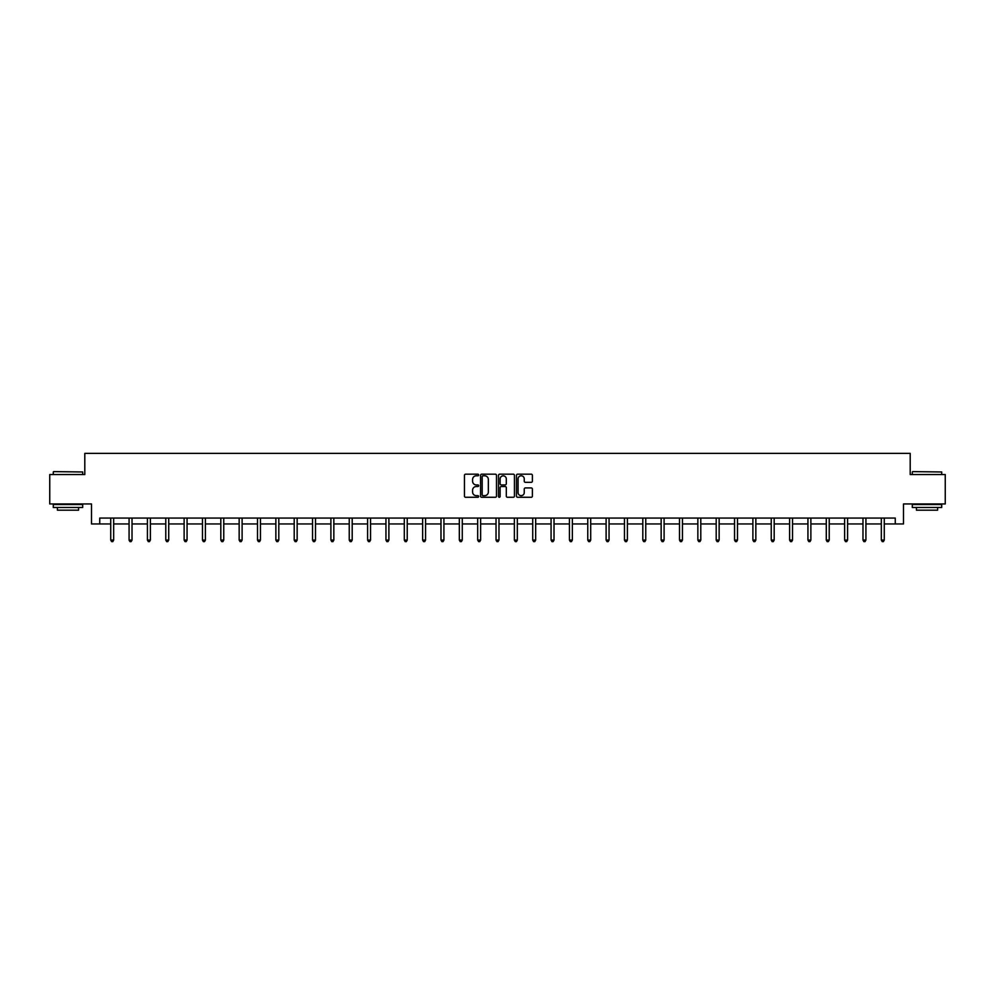 <?xml version="1.0" encoding="UTF-8"?>
<svg xmlns="http://www.w3.org/2000/svg" width="995" height="995" viewBox="0 0 995 995"><rect width="100%" height="100%" fill="white"/><g stroke="black" fill="none" stroke-linecap="round" stroke-linejoin="round"><path stroke-width="1.49" d="M478.682 474.988A0.808 0.808 0 0 0 477.874 474.18L465.61 474.18A1.157 1.157 0 0 0 464.454 475.336L464.454 496.119A1.157 1.157 0 0 0 465.61 497.276L477.874 497.276A0.808 0.808 0 0 0 478.682 496.468A0.808 0.808 0 0 0 477.874 495.659L476.282 495.659A3.694 3.694 0 0 1 472.588 491.965L472.588 490.224A3.694 3.694 0 0 1 476.282 486.53L477.874 486.53A0.808 0.808 0 0 0 478.682 485.722A0.808 0.808 0 0 0 477.874 484.913L476.282 484.913A3.694 3.694 0 0 1 472.588 481.219L472.588 479.49A3.694 3.694 0 0 1 476.282 475.797L477.874 475.797A0.808 0.808 0 0 0 478.682 474.988M531.243 482.326A1.157 1.157 0 0 0 532.387 481.17L532.387 475.336A1.157 1.157 0 0 0 531.243 474.18L517.611 474.18A1.157 1.157 0 0 0 516.467 475.336L516.467 496.119A1.157 1.157 0 0 0 517.611 497.276L531.243 497.276A1.157 1.157 0 0 0 532.387 496.119L532.387 489.08A1.157 1.157 0 0 0 531.243 487.923L525.41 487.923A1.157 1.157 0 0 0 524.253 489.08L524.253 492.562A3.084 3.084 0 0 1 521.169 495.659A3.084 3.084 0 0 1 518.084 492.562L518.084 478.881A3.084 3.084 0 0 1 521.169 475.797A3.084 3.084 0 0 1 524.253 478.881L524.253 481.17A1.157 1.157 0 0 0 525.41 482.326L531.243 482.326M99.736 523.955L99.736 518.072L895.264 518.072L895.264 523.955L903.497 523.955L903.497 503.955L945.25 503.955L945.25 474.553L910.201 474.553L910.201 453.384L84.799 453.384L84.799 474.553L49.75 474.553L49.75 503.955L91.503 503.955L91.503 523.955L110.731 523.955M496.493 475.336A1.157 1.157 0 0 0 495.336 474.18L481.717 474.18A1.157 1.157 0 0 0 480.56 475.336L480.56 496.119A1.157 1.157 0 0 0 481.717 497.276L495.336 497.276A1.157 1.157 0 0 0 496.493 496.119L496.493 475.336M499.664 474.18L513.283 474.18A1.157 1.157 0 0 1 514.44 475.336L514.44 496.119A1.157 1.157 0 0 1 513.283 497.276L507.462 497.276A1.157 1.157 0 0 1 506.306 496.119L506.306 487.687A1.157 1.157 0 0 0 505.149 486.53L501.281 486.53A1.157 1.157 0 0 0 500.124 487.687L500.124 496.468A0.808 0.808 0 0 1 499.316 497.276A0.808 0.808 0 0 1 498.507 496.468L498.507 475.336A1.157 1.157 0 0 1 499.664 474.18M113.666 523.955L129.076 523.955M132.024 523.955L147.422 523.955M150.369 523.955L165.779 523.955M168.715 523.955L184.125 523.955M187.06 523.955L202.47 523.955M205.405 523.955L220.815 523.955M223.763 523.955L239.161 523.955M242.108 523.955L257.506 523.955M260.454 523.955L275.864 523.955M278.799 523.955L294.209 523.955M297.144 523.955L312.554 523.955M315.49 523.955L330.9 523.955M333.847 523.955L349.245 523.955M352.193 523.955L367.603 523.955M370.538 523.955L385.948 523.955M388.883 523.955L404.293 523.955M407.229 523.955L422.639 523.955M425.574 523.955L440.984 523.955M443.932 523.955L459.329 523.955M462.277 523.955L477.687 523.955M480.622 523.955L496.032 523.955M498.968 523.955L514.378 523.955M517.313 523.955L532.723 523.955M535.671 523.955L551.068 523.955M554.016 523.955L569.426 523.955M572.361 523.955L587.771 523.955M590.707 523.955L606.117 523.955M609.052 523.955L624.462 523.955M627.397 523.955L642.807 523.955M645.755 523.955L661.153 523.955M664.1 523.955L679.51 523.955M682.446 523.955L697.856 523.955M700.791 523.955L716.201 523.955M719.136 523.955L734.546 523.955M737.494 523.955L752.892 523.955M755.839 523.955L771.237 523.955M774.185 523.955L789.595 523.955M792.53 523.955L807.94 523.955M810.875 523.955L826.285 523.955M829.221 523.955L844.631 523.955M847.578 523.955L862.976 523.955M865.924 523.955L881.334 523.955M884.269 523.955L895.264 523.955M482.985 475.797A0.808 0.808 0 0 0 482.177 476.605L482.177 494.851A0.808 0.808 0 0 0 482.985 495.659L484.652 495.659A3.694 3.694 0 0 0 488.346 491.965L488.346 479.49A3.694 3.694 0 0 0 484.652 475.797L482.985 475.797M506.306 478.943A3.084 3.084 0 0 0 503.209 475.859A3.084 3.084 0 0 0 500.124 478.943L500.124 483.769A1.157 1.157 0 0 0 501.281 484.913L505.149 484.913A1.157 1.157 0 0 0 506.306 483.769L506.306 478.943M113.828 518.072L113.753 518.246A1.182 1.182 0 0 0 113.666 518.681L113.666 540.086L110.731 540.086L110.731 518.681A1.182 1.182 0 0 0 110.644 518.246L110.582 518.072M113.666 540.086L112.796 541.616L111.614 541.616L110.731 540.086M53.63 471.618L82.684 471.966L53.63 471.618M67.983 507.487L53.282 507.487L53.282 504.54L82.684 504.54L82.684 507.487L67.983 507.487M78.568 507.487L78.568 510.186L57.399 510.186L57.399 507.487M912.676 471.618L941.718 471.966L912.676 471.618M927.017 507.487L912.315 507.487L912.315 504.54L941.718 504.54L941.718 507.487L927.017 507.487M937.601 507.487L937.601 510.186L916.432 510.186L916.432 507.487M132.173 518.072L132.099 518.246A1.182 1.182 0 0 0 132.024 518.681L132.024 540.086L129.076 540.086L129.076 518.681A1.182 1.182 0 0 0 128.989 518.246L128.927 518.072M132.024 540.086L131.141 541.616L129.959 541.616L129.076 540.086M150.519 518.072L150.456 518.246A1.182 1.182 0 0 0 150.369 518.681L150.369 540.086L147.422 540.086L147.422 518.681A1.182 1.182 0 0 0 147.347 518.246L147.272 518.072M150.369 540.086L149.486 541.616L148.305 541.616L147.422 540.086M168.864 518.072L168.802 518.246A1.182 1.182 0 0 0 168.715 518.681L168.715 540.086L165.779 540.086L165.779 518.681A1.182 1.182 0 0 0 165.692 518.246L165.618 518.072M168.715 540.086L167.832 541.616L166.662 541.616L165.779 540.086M187.222 518.072L187.147 518.246A1.182 1.182 0 0 0 187.06 518.681L187.06 540.086L184.125 540.086L184.125 518.681A1.182 1.182 0 0 0 184.038 518.246L183.963 518.072M187.06 540.086L186.177 541.616L185.008 541.616L184.125 540.086M205.567 518.072L205.492 518.246A1.182 1.182 0 0 0 205.405 518.681L205.405 540.086L202.47 540.086L202.47 518.681A1.182 1.182 0 0 0 202.383 518.246L202.321 518.072M205.405 540.086L204.522 541.616L203.353 541.616L202.47 540.086M223.912 518.072L223.838 518.246A1.182 1.182 0 0 0 223.763 518.681L223.763 540.086L220.815 540.086L220.815 518.681A1.182 1.182 0 0 0 220.728 518.246L220.666 518.072M223.763 540.086L222.88 541.616L221.698 541.616L220.815 540.086M242.258 518.072L242.195 518.246A1.182 1.182 0 0 0 242.108 518.681L242.108 540.086L239.161 540.086L239.161 518.681A1.182 1.182 0 0 0 239.074 518.246L239.011 518.072M242.108 540.086L241.225 541.616L240.044 541.616L239.161 540.086M260.603 518.072L260.541 518.246A1.182 1.182 0 0 0 260.454 518.681L260.454 540.086L257.506 540.086L257.506 518.681A1.182 1.182 0 0 0 257.431 518.246L257.357 518.072M260.454 540.086L259.571 541.616L258.389 541.616L257.506 540.086M278.948 518.072L278.886 518.246A1.182 1.182 0 0 0 278.799 518.681L278.799 540.086L275.864 540.086L275.864 518.681A1.182 1.182 0 0 0 275.777 518.246L275.702 518.072M278.799 540.086L277.916 541.616L276.747 541.616L275.864 540.086M297.306 518.072L297.231 518.246A1.182 1.182 0 0 0 297.144 518.681L297.144 540.086L294.209 540.086L294.209 518.681A1.182 1.182 0 0 0 294.122 518.246L294.047 518.072M297.144 540.086L296.261 541.616L295.092 541.616L294.209 540.086M315.651 518.072L315.577 518.246A1.182 1.182 0 0 0 315.49 518.681L315.49 540.086L312.554 540.086L312.554 518.681A1.182 1.182 0 0 0 312.467 518.246L312.405 518.072M315.49 540.086L314.619 541.616L313.437 541.616L312.554 540.086M333.997 518.072L333.922 518.246A1.182 1.182 0 0 0 333.847 518.681L333.847 540.086L330.9 540.086L330.9 518.681A1.182 1.182 0 0 0 330.813 518.246L330.75 518.072M333.847 540.086L332.964 541.616L331.783 541.616L330.9 540.086M352.342 518.072L352.28 518.246A1.182 1.182 0 0 0 352.193 518.681L352.193 540.086L349.245 540.086L349.245 518.681A1.182 1.182 0 0 0 349.17 518.246L349.096 518.072M352.193 540.086L351.31 541.616L350.128 541.616L349.245 540.086M370.687 518.072L370.625 518.246A1.182 1.182 0 0 0 370.538 518.681L370.538 540.086L367.603 540.086L367.603 518.681A1.182 1.182 0 0 0 367.516 518.246L367.441 518.072M370.538 540.086L369.655 541.616L368.473 541.616L367.603 540.086M389.045 518.072L388.97 518.246A1.182 1.182 0 0 0 388.883 518.681L388.883 540.086L385.948 540.086L385.948 518.681A1.182 1.182 0 0 0 385.861 518.246L385.786 518.072M388.883 540.086L388 541.616L386.831 541.616L385.948 540.086M407.39 518.072L407.316 518.246A1.182 1.182 0 0 0 407.229 518.681L407.229 540.086L404.293 540.086L404.293 518.681A1.182 1.182 0 0 0 404.206 518.246L404.132 518.072M407.229 540.086L406.346 541.616L405.176 541.616L404.293 540.086M425.736 518.072L425.661 518.246A1.182 1.182 0 0 0 425.574 518.681L425.574 540.086L422.639 540.086L422.639 518.681A1.182 1.182 0 0 0 422.552 518.246L422.489 518.072M425.574 540.086L424.703 541.616L423.522 541.616L422.639 540.086M444.081 518.072L444.019 518.246A1.182 1.182 0 0 0 443.932 518.681L443.932 540.086L440.984 540.086L440.984 518.681A1.182 1.182 0 0 0 440.897 518.246L440.835 518.072M443.932 540.086L443.049 541.616L441.867 541.616L440.984 540.086M462.426 518.072L462.364 518.246A1.182 1.182 0 0 0 462.277 518.681L462.277 540.086L459.329 540.086L459.329 518.681A1.182 1.182 0 0 0 459.255 518.246L459.18 518.072M462.277 540.086L461.394 541.616L460.212 541.616L459.329 540.086M480.772 518.072L480.709 518.246A1.182 1.182 0 0 0 480.622 518.681L480.622 540.086L477.687 540.086L477.687 518.681A1.182 1.182 0 0 0 477.6 518.246L477.525 518.072M480.622 540.086L479.739 541.616L478.57 541.616L477.687 540.086M499.129 518.072L499.055 518.246A1.182 1.182 0 0 0 498.968 518.681L498.968 540.086L496.032 540.086L496.032 518.681A1.182 1.182 0 0 0 495.945 518.246L495.871 518.072M498.968 540.086L498.085 541.616L496.915 541.616L496.032 540.086M517.475 518.072L517.4 518.246A1.182 1.182 0 0 0 517.313 518.681L517.313 540.086L514.378 540.086L514.378 518.681A1.182 1.182 0 0 0 514.291 518.246L514.228 518.072M517.313 540.086L516.43 541.616L515.261 541.616L514.378 540.086M535.82 518.072L535.745 518.246A1.182 1.182 0 0 0 535.671 518.681L535.671 540.086L532.723 540.086L532.723 518.681A1.182 1.182 0 0 0 532.636 518.246L532.574 518.072M535.671 540.086L534.788 541.616L533.606 541.616L532.723 540.086M554.165 518.072L554.103 518.246A1.182 1.182 0 0 0 554.016 518.681L554.016 540.086L551.068 540.086L551.068 518.681A1.182 1.182 0 0 0 550.981 518.246L550.919 518.072M554.016 540.086L553.133 541.616L551.951 541.616L551.068 540.086M572.511 518.072L572.448 518.246A1.182 1.182 0 0 0 572.361 518.681L572.361 540.086L569.426 540.086L569.426 518.681A1.182 1.182 0 0 0 569.339 518.246L569.264 518.072M572.361 540.086L571.478 541.616L570.297 541.616L569.426 540.086M590.868 518.072L590.794 518.246A1.182 1.182 0 0 0 590.707 518.681L590.707 540.086L587.771 540.086L587.771 518.681A1.182 1.182 0 0 0 587.684 518.246L587.61 518.072M590.707 540.086L589.824 541.616L588.654 541.616L587.771 540.086M609.214 518.072L609.139 518.246A1.182 1.182 0 0 0 609.052 518.681L609.052 540.086L606.117 540.086L606.117 518.681A1.182 1.182 0 0 0 606.03 518.246L605.955 518.072M609.052 540.086L608.169 541.616L607 541.616L606.117 540.086M627.559 518.072L627.484 518.246A1.182 1.182 0 0 0 627.397 518.681L627.397 540.086L624.462 540.086L624.462 518.681A1.182 1.182 0 0 0 624.375 518.246L624.313 518.072M627.397 540.086L626.527 541.616L625.345 541.616L624.462 540.086M645.904 518.072L645.83 518.246A1.182 1.182 0 0 0 645.755 518.681L645.755 540.086L642.807 540.086L642.807 518.681A1.182 1.182 0 0 0 642.72 518.246L642.658 518.072M645.755 540.086L644.872 541.616L643.69 541.616L642.807 540.086M664.25 518.072L664.187 518.246A1.182 1.182 0 0 0 664.1 518.681L664.1 540.086L661.153 540.086L661.153 518.681A1.182 1.182 0 0 0 661.078 518.246L661.003 518.072M664.1 540.086L663.217 541.616L662.036 541.616L661.153 540.086M682.595 518.072L682.533 518.246A1.182 1.182 0 0 0 682.446 518.681L682.446 540.086L679.51 540.086L679.51 518.681A1.182 1.182 0 0 0 679.423 518.246L679.349 518.072M682.446 540.086L681.563 541.616L680.381 541.616L679.51 540.086M700.953 518.072L700.878 518.246A1.182 1.182 0 0 0 700.791 518.681L700.791 540.086L697.856 540.086L697.856 518.681A1.182 1.182 0 0 0 697.769 518.246L697.694 518.072M700.791 540.086L699.908 541.616L698.739 541.616L697.856 540.086M719.298 518.072L719.223 518.246A1.182 1.182 0 0 0 719.136 518.681L719.136 540.086L716.201 540.086L716.201 518.681A1.182 1.182 0 0 0 716.114 518.246L716.052 518.072M719.136 540.086L718.253 541.616L717.084 541.616L716.201 540.086M737.643 518.072L737.569 518.246A1.182 1.182 0 0 0 737.494 518.681L737.494 540.086L734.546 540.086L734.546 518.681A1.182 1.182 0 0 0 734.459 518.246L734.397 518.072M737.494 540.086L736.611 541.616L735.429 541.616L734.546 540.086M755.989 518.072L755.926 518.246A1.182 1.182 0 0 0 755.839 518.681L755.839 540.086L752.892 540.086L752.892 518.681A1.182 1.182 0 0 0 752.805 518.246L752.742 518.072M755.839 540.086L754.956 541.616L753.775 541.616L752.892 540.086M774.334 518.072L774.272 518.246A1.182 1.182 0 0 0 774.185 518.681L774.185 540.086L771.237 540.086L771.237 518.681A1.182 1.182 0 0 0 771.162 518.246L771.088 518.072M774.185 540.086L773.302 541.616L772.12 541.616L771.237 540.086M792.679 518.072L792.617 518.246A1.182 1.182 0 0 0 792.53 518.681L792.53 540.086L789.595 540.086L789.595 518.681A1.182 1.182 0 0 0 789.508 518.246L789.433 518.072M792.53 540.086L791.647 541.616L790.478 541.616L789.595 540.086M811.037 518.072L810.962 518.246A1.182 1.182 0 0 0 810.875 518.681L810.875 540.086L807.94 540.086L807.94 518.681A1.182 1.182 0 0 0 807.853 518.246L807.778 518.072M810.875 540.086L809.992 541.616L808.823 541.616L807.94 540.086M829.382 518.072L829.308 518.246A1.182 1.182 0 0 0 829.221 518.681L829.221 540.086L826.285 540.086L826.285 518.681A1.182 1.182 0 0 0 826.198 518.246L826.136 518.072M829.221 540.086L828.337 541.616L827.168 541.616L826.285 540.086M847.728 518.072L847.653 518.246A1.182 1.182 0 0 0 847.578 518.681L847.578 540.086L844.631 540.086L844.631 518.681A1.182 1.182 0 0 0 844.544 518.246L844.481 518.072M847.578 540.086L846.695 541.616L845.514 541.616L844.631 540.086M866.073 518.072L866.011 518.246A1.182 1.182 0 0 0 865.924 518.681L865.924 540.086L862.976 540.086L862.976 518.681A1.182 1.182 0 0 0 862.901 518.246L862.827 518.072M865.924 540.086L865.041 541.616L863.859 541.616L862.976 540.086M884.418 518.072L884.356 518.246A1.182 1.182 0 0 0 884.269 518.681L884.269 540.086L881.334 540.086L881.334 518.681A1.182 1.182 0 0 0 881.247 518.246L881.172 518.072M884.269 540.086L883.386 541.616L882.204 541.616L881.334 540.086M53.282 474.553L53.282 471.966M82.684 474.553L82.684 471.966M912.315 474.553L912.315 471.966M941.718 474.553L941.718 471.966"/></g></svg>
